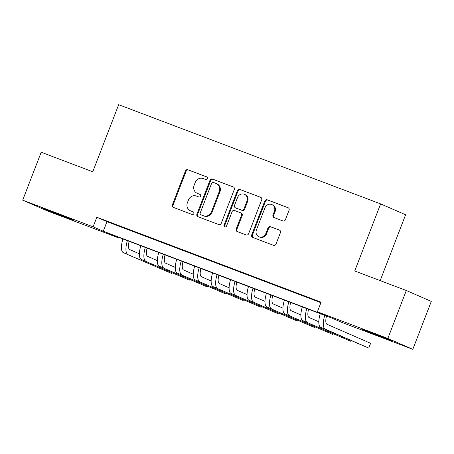 <?xml version="1.0" encoding="UTF-8"?>
<svg xmlns="http://www.w3.org/2000/svg" width="454" height="454" viewBox="0 0 454 454"><rect width="100%" height="100%" fill="white"/><g stroke="black" fill="none" stroke-linecap="round" stroke-linejoin="round"><path stroke-width="0.68" d="M207.347 178.632A1.413 1.317 -66.5 0 0 206.621 176.85L187.911 169.762A2.015 1.884 -66.5 0 0 185.425 170.976L172.355 204.845A2.015 1.884 -66.5 0 0 173.388 207.393L192.104 214.475A1.413 1.317 -66.5 0 0 193.841 213.63A1.413 1.317 -66.5 0 0 193.12 211.842L190.697 210.928A6.452 6.027 -66.5 0 1 190.442 210.821A6.452 6.027 -66.5 0 1 187.383 202.773L188.472 199.947A6.452 6.027 -66.5 0 1 196.434 196.066L198.852 196.979A1.413 1.317 -66.5 0 0 200.594 196.128A1.413 1.317 -66.5 0 0 199.868 194.346L197.45 193.427A6.452 6.027 -66.5 0 1 197.195 193.325A6.452 6.027 -66.5 0 1 194.136 185.272L195.226 182.451A6.452 6.027 -66.5 0 1 203.182 178.564L205.605 179.483A1.413 1.317 -66.5 0 0 207.347 178.632M382.262 337.333L362.042 329.275L385.542 338.111L391.944 340.812L382.262 337.333M63.781 216.723L43.561 208.658L67.067 217.494L73.469 220.196L63.781 216.723M282.916 220.945A2.015 1.884 -66.5 0 0 285.401 219.73L289.067 210.23A2.015 1.884 -66.5 0 0 288.035 207.682L267.253 199.811A2.015 1.884 -66.5 0 0 264.761 201.026L251.698 234.888A2.015 1.884 -66.5 0 0 252.73 237.436L273.512 245.308A2.015 1.884 -66.5 0 0 275.998 244.093L280.43 232.618A2.015 1.884 -66.5 0 0 279.392 230.07L270.499 226.699A2.015 1.884 -66.5 0 0 268.013 227.914L265.817 233.606A5.397 5.039 -66.5 0 1 258.95 236.772A5.397 5.039 -66.5 0 1 256.391 230.036L264.994 207.745A5.397 5.039 -66.5 0 1 271.861 204.584A5.397 5.039 -66.5 0 1 274.42 211.314L272.985 215.026A2.015 1.884 -66.5 0 0 274.017 217.574L282.916 220.945M22.7 200.157L41.189 152.238L92.775 171.771L118.664 104.687L380.622 203.897L354.733 270.981L406.319 290.52L387.829 338.44L412.811 349.313L342.384 322.641L332.26 318.231L107.978 233.294L118.102 237.703L47.681 211.031L22.7 200.157L93.127 226.83L103.251 231.234L327.533 316.177L317.403 311.767L387.829 338.44M317.403 311.767L321.103 302.182L96.821 217.245L93.127 226.83M234.292 189.483A2.015 1.884 -66.5 0 0 233.26 186.934L212.478 179.069A2.015 1.884 -66.5 0 0 209.992 180.283L196.923 214.146A2.015 1.884 -66.5 0 0 197.955 216.694L218.737 224.565A2.015 1.884 -66.5 0 0 221.229 223.351L234.292 189.483M239.865 189.437L260.647 197.308A2.015 1.884 -66.5 0 1 261.68 199.856L248.616 233.725A2.015 1.884 -66.5 0 1 246.125 234.939L237.232 231.568A2.015 1.884 -66.5 0 1 236.199 229.02L241.494 215.287A2.015 1.884 -66.5 0 0 240.461 212.739L234.559 210.503A2.015 1.884 -66.5 0 0 232.073 211.717L226.557 226.018A1.413 1.317 -66.5 0 1 224.758 226.847A1.413 1.317 -66.5 0 1 224.089 225.082L237.38 190.652A2.015 1.884 -66.5 0 1 239.865 189.437L260.965 197.467M120.554 226.512L109.789 222.432L120.554 226.512M138.498 233.305L127.733 229.225L138.498 233.305M156.443 240.098L145.677 236.023L156.443 240.098M174.381 246.897L163.616 242.816L174.381 246.897M192.326 253.69L181.56 249.615L192.326 253.69M210.27 260.483L199.505 256.408L210.27 260.483M228.209 267.281L217.443 263.201L228.209 267.281M246.153 274.074L235.388 269.999L246.153 274.074M264.097 280.873L253.332 276.792L264.097 280.873M282.036 287.666L271.271 283.591L282.036 287.666M299.981 294.459L289.215 290.384L299.981 294.459M96.821 217.245L106.951 221.654L320.91 302.682M308.845 297.915L319.61 301.989L308.879 297.83M380.191 280.623L405.604 214.77L380.622 203.897M406.319 290.52L431.3 301.394L412.811 349.313M118.295 237.204L118.102 237.703M106.951 221.654L103.251 231.234M197.195 193.325L197.87 193.62A6.452 6.027 -66.5 0 0 198.126 193.722L197.45 193.427M200.135 194.482L198.126 193.722M190.442 210.821L191.117 211.116A6.452 6.027 -66.5 0 0 191.372 211.218L190.697 210.928M193.381 211.984L191.372 211.218M206.882 176.986L188.586 170.057A2.015 1.884 -66.5 0 0 186.1 171.272L173.031 205.134A2.015 1.884 -66.5 0 0 173.746 207.523M233.577 187.093L213.153 179.358A2.015 1.884 -66.5 0 0 210.667 180.573L197.598 214.441A2.015 1.884 -66.5 0 0 198.319 216.83M213.397 182.434A1.413 1.317 -66.5 0 0 211.66 183.285L200.186 213.011A1.413 1.317 -66.5 0 0 200.912 214.793L203.466 215.763A6.452 6.027 -66.5 0 0 211.422 211.876L219.265 191.554A6.452 6.027 -66.5 0 0 216.206 183.507A6.452 6.027 -66.5 0 0 215.951 183.399L213.397 182.434M201.48 215.043A1.413 1.317 -66.5 0 0 201.587 215.088L200.912 214.793M216.206 183.507L216.881 183.796A6.452 6.027 -66.5 0 1 219.94 191.849L212.097 212.171A6.452 6.027 -66.5 0 1 204.141 216.059L201.587 215.088M241.136 213.034A2.015 1.884 -66.5 0 1 242.169 215.582L236.874 229.315A2.015 1.884 -66.5 0 0 237.59 231.705M240.541 189.732A2.015 1.884 -66.5 0 0 238.055 190.947L224.764 225.377A1.413 1.317 -66.5 0 0 225.122 226.938M246.999 201.037A5.397 5.039 -66.5 0 0 244.439 194.301A5.397 5.039 -66.5 0 0 237.573 197.467L234.542 205.322A2.015 1.884 -66.5 0 0 235.581 207.87L241.477 210.106A2.015 1.884 -66.5 0 0 243.963 208.891L246.999 201.037L247.674 201.326A5.397 5.039 -66.5 0 0 245.115 194.596L244.439 194.301M236.097 208.097A2.015 1.884 -66.5 0 0 236.256 208.165L235.581 207.87M247.674 201.326L244.638 209.181A2.015 1.884 -66.5 0 1 242.152 210.395L236.256 208.165M271.861 204.584L272.536 204.873A5.397 5.039 -66.5 0 1 275.096 211.604L273.66 215.321A2.015 1.884 -66.5 0 0 274.381 217.71M258.95 236.772L259.626 237.062A5.397 5.039 -66.5 0 0 266.492 233.901L265.817 233.606M279.709 230.229L271.174 226.994A2.015 1.884 -66.5 0 0 268.689 228.209L266.492 233.901M288.347 207.841L267.928 200.106A2.015 1.884 -66.5 0 0 265.437 201.321L252.373 235.183A2.015 1.884 -66.5 0 0 253.088 237.573M129.152 241.312A10.272 3.677 110.7 0 0 129.736 249.598L139.384 253.803M123.397 252.696L171.396 273.336L123.397 252.696A15.413 5.516 -69.3 0 1 122.903 238.946M127.886 254.393A15.413 5.516 -69.3 0 1 127.387 240.643M171.396 273.336L171.652 272.684M147.09 248.105A10.272 3.677 110.7 0 0 147.675 256.397L157.328 260.596M141.342 259.489L189.341 280.135L141.342 259.489A15.413 5.516 -69.3 0 1 140.842 245.739M145.825 261.186A15.413 5.516 -69.3 0 1 145.331 247.441M189.341 280.135L189.59 279.482M165.035 254.904A10.272 3.677 110.7 0 0 165.619 263.189L175.267 267.395M159.286 266.282L207.285 286.928L159.286 266.282A15.413 5.516 -69.3 0 1 158.787 252.537M163.769 267.985A15.413 5.516 -69.3 0 1 163.27 254.234M207.285 286.928L207.535 286.275M182.979 261.697A10.272 3.677 110.7 0 0 183.564 269.988L193.211 274.188M177.225 273.081L225.224 293.721L177.225 273.081A15.413 5.516 -69.3 0 1 176.731 259.33M181.713 274.778A15.413 5.516 -69.3 0 1 181.214 261.033M225.224 293.721L225.479 293.068M200.918 268.496A10.272 3.677 110.7 0 0 201.502 276.781L211.155 280.981M195.169 279.874L243.168 300.52L195.169 279.874A15.413 5.516 -69.3 0 1 194.67 266.129M199.652 281.571A15.413 5.516 -69.3 0 1 199.158 267.826M243.168 300.52L243.418 299.867M218.862 275.289A10.272 3.677 110.7 0 0 219.447 283.574L229.094 287.779M213.113 286.667L261.112 307.313L213.113 286.667A15.413 5.516 -69.3 0 1 212.614 272.922M217.597 288.369A15.413 5.516 -69.3 0 1 217.097 274.619M261.112 307.313L261.362 306.66M236.806 282.082A10.272 3.677 110.7 0 0 237.391 290.373L247.038 294.572M231.052 293.466L279.051 314.111L231.052 293.466A15.413 5.516 -69.3 0 1 230.558 279.715M235.541 295.162A15.413 5.516 -69.3 0 1 235.041 281.418M279.051 314.111L279.306 313.459M254.745 288.88A10.272 3.677 110.7 0 0 255.33 297.166L264.983 301.371M248.996 300.259L296.995 320.904L248.996 300.259A15.413 5.516 -69.3 0 1 248.497 286.514M253.48 301.961A15.413 5.516 -69.3 0 1 252.986 288.211M296.995 320.904L297.245 320.252M272.689 295.673A10.272 3.677 110.7 0 0 273.274 303.964L282.921 308.164M266.941 307.057L314.94 327.697L266.941 307.057A15.413 5.516 -69.3 0 1 266.441 293.307M271.424 308.754A15.413 5.516 -69.3 0 1 270.924 295.009M314.94 327.697L315.19 327.045M290.634 302.472A10.272 3.677 110.7 0 0 291.218 310.757L300.866 314.957M284.879 313.85L332.878 334.496L284.879 313.85A15.413 5.516 -69.3 0 1 284.386 300.105M289.368 315.547A15.413 5.516 -69.3 0 1 288.869 301.802M332.878 334.496L333.134 333.843M308.572 309.265A10.272 3.677 110.7 0 0 309.157 317.55L318.81 321.755M302.824 320.643L350.823 341.289L302.824 320.643A15.413 5.516 -69.3 0 1 302.324 306.898M307.307 322.346A15.413 5.516 -69.3 0 1 306.813 308.595M350.823 341.289L351.073 340.636M326.517 316.058A10.272 3.677 110.7 0 0 327.101 324.349L370.617 343.292L368.767 348.087L325.251 329.139A15.413 5.516 -69.3 0 1 324.752 315.394M368.767 348.087L320.768 327.442A15.413 5.516 -69.3 0 1 320.269 313.691M173.031 205.134L172.355 204.845M186.1 171.272L185.425 170.976M188.586 170.057L187.911 169.762M197.598 214.441L196.923 214.146M210.667 180.573L209.992 180.283M213.153 179.358L212.478 179.069M204.141 216.059L203.466 215.763M212.097 212.171L211.422 211.876M219.94 191.849L219.265 191.554M236.874 229.315L236.199 229.02M242.169 215.582L241.494 215.287M224.764 225.377L224.089 225.082M238.055 190.947L237.38 190.652M242.152 210.395L241.477 210.106M244.638 209.181L243.963 208.891M273.66 215.321L272.985 215.026M275.096 211.604L274.42 211.314M268.689 228.209L268.013 227.914M271.174 226.994L270.499 226.699M252.373 235.183L251.698 234.888M265.437 201.321L264.761 201.026M267.928 200.106L267.253 199.811M320.768 327.442L325.251 329.139M201.531 215.065L200.855 214.77M241.216 213.062L240.541 212.767M236.176 208.131L235.501 207.836"/></g></svg>
